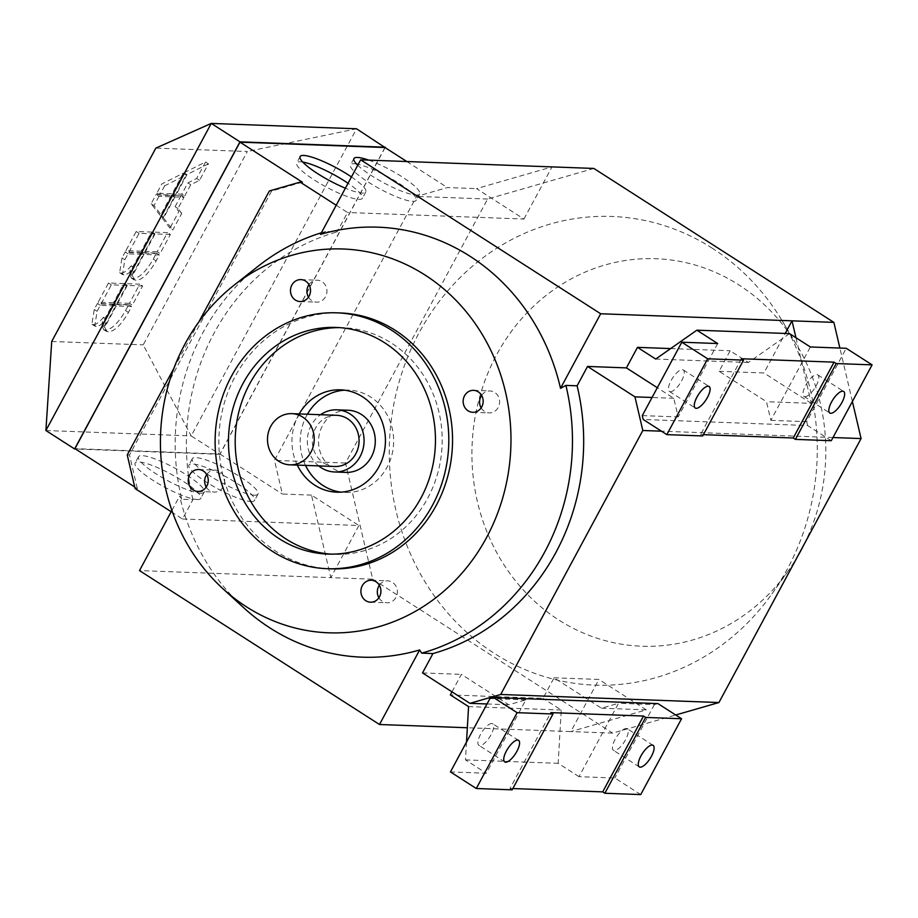 <?xml version="1.0" encoding="UTF-8"?>
<svg xmlns="http://www.w3.org/2000/svg" width="918" height="918" viewBox="0 0 918 918"><rect width="100%" height="100%" fill="white"/><g stroke="black" fill="none" stroke-linecap="round" stroke-linejoin="round"><path stroke-width="0.69" stroke-dasharray="4.59 3.44" d="M712.334 248.25A234.48 213.986 -87.9 0 0 419.136 332.683A234.48 213.986 -87.9 0 0 494.228 653.329A234.48 213.986 -87.9 0 0 771.912 593.9A234.48 213.986 -87.9 0 0 782.01 320.52A234.48 213.986 -87.9 0 0 712.334 248.25M804.157 544.259A193.87 176.922 -87.9 0 0 796.652 344.766A193.87 176.922 -87.9 0 0 739.036 285.016A193.87 176.922 -87.9 0 0 496.615 354.818A193.87 176.922 -87.9 0 0 558.706 619.937A193.87 176.922 -87.9 0 0 788.298 570.801A193.87 176.922 -87.9 0 0 797.903 555.872M356.551 164.035A37.317 7.241 28.3 0 0 354.073 163.76A37.317 7.241 28.3 0 0 350.527 164.873A37.317 7.241 28.3 0 0 373.867 185.516A37.317 7.241 28.3 0 0 412.675 201.352A37.317 7.241 28.3 0 0 416.233 200.25A37.317 7.241 28.3 0 0 396.381 181.707A37.317 7.241 28.3 0 0 358.227 164.368M368.68 160.122A37.317 7.241 -151.7 0 1 403.977 178.069A37.317 7.241 -151.7 0 1 419.629 193.927A37.317 7.241 -151.7 0 1 416.084 195.029A37.317 7.241 -151.7 0 1 387.063 184.564A37.317 7.241 -151.7 0 1 357.745 165.251M302.733 162.05A37.317 7.241 28.3 0 0 300.255 161.775A37.317 7.241 28.3 0 0 296.709 162.876A37.317 7.241 28.3 0 0 320.049 183.52A37.317 7.241 28.3 0 0 358.858 199.367A37.317 7.241 28.3 0 0 362.415 198.254A37.317 7.241 28.3 0 0 348.048 183.267M351.445 176.944A37.317 7.241 -151.7 0 1 365.812 191.942A37.317 7.241 -151.7 0 1 362.266 193.044A37.317 7.241 -151.7 0 1 345.386 188.19M254.458 495.192A37.317 7.241 28.3 0 0 258.004 494.091A37.317 7.241 28.3 0 0 234.664 473.447A37.317 7.241 28.3 0 0 195.855 457.612A37.317 7.241 28.3 0 0 192.298 458.713A37.317 7.241 28.3 0 0 215.65 479.357A37.317 7.241 28.3 0 0 254.458 495.192M251.05 501.515A37.317 7.241 28.3 0 0 254.607 500.413A37.317 7.241 28.3 0 0 231.256 479.77A37.317 7.241 28.3 0 0 192.447 463.934A37.317 7.241 28.3 0 0 188.901 465.036A37.317 7.241 28.3 0 0 212.242 485.679A37.317 7.241 28.3 0 0 251.05 501.515M200.64 493.207A37.317 7.241 28.3 0 0 204.198 492.105A37.317 7.241 28.3 0 0 180.846 471.462A37.317 7.241 28.3 0 0 142.038 455.626A37.317 7.241 28.3 0 0 138.492 456.728A37.317 7.241 28.3 0 0 161.832 477.371A37.317 7.241 28.3 0 0 200.64 493.207M197.244 499.53A37.317 7.241 28.3 0 0 200.79 498.428A37.317 7.241 28.3 0 0 177.449 477.773A37.317 7.241 28.3 0 0 138.641 461.938A37.317 7.241 28.3 0 0 135.084 463.051A37.317 7.241 28.3 0 0 158.435 483.694A37.317 7.241 28.3 0 0 197.244 499.53M348.06 410.243A31.097 28.378 -87.9 0 0 319.694 432.699A31.097 28.378 -87.9 0 0 332.454 468.169A31.097 28.378 -87.9 0 0 345.765 472.391M334.749 466.493A25.601 23.363 92.1 0 1 323.79 463.016A25.601 23.363 92.1 0 1 313.29 433.801A25.601 23.363 92.1 0 1 336.642 415.315M330.973 568.839A128.027 116.838 92.1 0 1 235.157 376.414A128.027 116.838 92.1 0 1 340.429 312.958M339.511 327.623A113.396 103.482 92.1 0 1 342.873 327.692A113.396 103.482 92.1 0 1 427.742 498.13A113.396 103.482 92.1 0 1 334.496 554.334A113.396 103.482 92.1 0 1 331.146 554.151M297.294 465.105A51.213 46.738 92.1 0 1 298.476 415.211A51.213 46.738 92.1 0 1 299.188 413.926M305.522 465.403A51.213 46.738 92.1 0 1 306.692 415.521A51.213 46.738 92.1 0 1 307.415 414.236M344.686 390.184A51.213 46.738 92.1 0 1 348.806 390.139A51.213 46.738 92.1 0 1 387.132 467.113A51.213 46.738 92.1 0 1 345.019 492.496A51.213 46.738 92.1 0 1 340.911 492.14M481.147 407.879A10.97 10.018 -87.9 0 0 484.497 411.402A10.97 10.018 -87.9 0 0 489.191 412.893A10.97 10.018 -87.9 0 0 499.208 404.964A10.97 10.018 -87.9 0 0 494.699 392.445A10.97 10.018 -87.9 0 0 490.005 390.953A10.97 10.018 -87.9 0 0 481.606 395.371M206.229 487.045A10.97 10.018 -87.9 0 0 209.579 490.568A10.97 10.018 -87.9 0 0 214.284 492.059A10.97 10.018 -87.9 0 0 224.29 484.13A10.97 10.018 -87.9 0 0 219.792 471.611A10.97 10.018 -87.9 0 0 215.087 470.119A10.97 10.018 -87.9 0 0 206.699 474.537M308.482 297.134A10.97 10.018 -87.9 0 0 311.833 300.656A10.97 10.018 -87.9 0 0 316.538 302.148A10.97 10.018 -87.9 0 0 326.544 294.219A10.97 10.018 -87.9 0 0 322.046 281.7A10.97 10.018 -87.9 0 0 317.341 280.219A10.97 10.018 -87.9 0 0 308.953 284.626M378.893 597.779A10.97 10.018 -87.9 0 0 382.244 601.313A10.97 10.018 -87.9 0 0 386.937 602.793A10.97 10.018 -87.9 0 0 396.955 594.875A10.97 10.018 -87.9 0 0 392.445 582.356A10.97 10.018 -87.9 0 0 387.752 580.865A10.97 10.018 -87.9 0 0 379.352 585.271M670.392 391.745A12.806 4.613 122.7 0 0 680.926 382.026A12.806 4.613 122.7 0 0 683.256 369.908A12.806 4.613 122.7 0 0 682.303 369.621A12.806 4.613 122.7 0 0 671.769 379.329A12.806 4.613 122.7 0 0 669.429 391.458A12.806 4.613 122.7 0 0 670.392 391.745M804.925 396.714A12.806 4.613 122.7 0 0 815.459 387.006A12.806 4.613 122.7 0 0 817.789 374.877A12.806 4.613 122.7 0 0 816.836 374.59A12.806 4.613 122.7 0 0 806.302 384.309A12.806 4.613 122.7 0 0 803.973 396.427A12.806 4.613 122.7 0 0 804.925 396.714M491.75 723.499A12.806 4.613 122.7 0 0 481.216 733.218A12.806 4.613 122.7 0 0 478.886 745.336A12.806 4.613 122.7 0 0 479.85 745.623A12.806 4.613 122.7 0 0 490.384 735.903A12.806 4.613 122.7 0 0 492.714 723.786A12.806 4.613 122.7 0 0 491.75 723.499M626.294 728.479A12.806 4.613 122.7 0 0 615.76 738.187A12.806 4.613 122.7 0 0 613.431 750.304A12.806 4.613 122.7 0 0 614.383 750.591A12.806 4.613 122.7 0 0 624.917 740.883A12.806 4.613 122.7 0 0 627.246 728.754A12.806 4.613 122.7 0 0 626.294 728.479M171.184 511.728L182.521 519.003L192.941 499.633L181.73 499.22A217.658 198.621 92.1 0 1 202.889 332.683A217.658 198.621 92.1 0 1 258.578 265.899M181.73 499.22L179.641 496.018A215.145 196.337 -87.9 0 0 243.614 607.659M171.884 510.431L179.641 496.018M320.52 234.388L325.901 231.462L337.113 231.875L347.543 212.517L336.206 205.242M321.38 232.793A217.658 198.621 92.1 0 1 325.901 231.462M173.858 368.37L198.885 321.874M192.941 499.633A217.658 198.621 92.1 0 1 337.113 231.875M451.977 691.828L461.387 674.374L508.779 704.772L525.83 699.86L486.31 773.254L450.44 771.923M466.516 742.054L465.483 759.886L486.31 773.254M640.73 794.586L614.865 778.005L578.994 776.674L618.514 703.291L601.462 708.191L554.059 677.794L543.008 698.334L450.325 694.903M578.994 776.674L558.167 763.317L561.254 710.039L543.008 698.334M561.254 710.039L468.57 706.608M465.483 759.886L558.167 763.317M422.521 672.928L461.387 674.374M554.059 677.794L598.915 679.446L570.835 731.589L467.354 727.756M525.83 699.86L489.948 698.541M601.462 708.191L646.306 709.855L570.835 731.589L612.696 733.126L675.694 714.996M487.033 703.968L508.779 704.772M657.919 703.59L654.385 704.611L618.514 703.291M646.306 709.855L598.915 679.446M512.852 788.551L510.018 788.447L550.846 712.62M510.018 788.447L512.164 789.836M654.385 704.611L614.865 778.005M717.692 343.539L678.173 416.933L673.812 398.286L657.311 387.706M789.537 333.601L748.399 362.472L730.143 350.768L719.092 371.308L766.484 401.705L770.856 420.352L810.365 346.97M670.656 348.576L730.143 350.768M748.399 362.472L655.716 359.053M719.092 371.308L763.937 372.96L785.211 333.441M795.963 337.721L811.328 403.369L766.484 401.705M811.328 403.369L763.937 372.96M770.856 420.352L806.727 421.683L846.247 348.289M523.937 219.035L552.005 166.904L476.534 188.626L523.937 219.035L347.543 212.517M741.388 358.743L700.56 434.57L702.706 435.958M703.395 434.673L700.56 434.57M831.272 440.709L807.633 425.55L643.197 419.469M806.727 421.683L807.633 425.55M642.302 415.602L678.173 416.933M318.672 465.896A31.097 28.378 92.1 0 1 320.566 414.718M103.47 317.272C99.385 322.264 95.977 324.708 93.257 324.605L91.892 324.215L94.233 309.435L97.423 303.514L112.765 304.076L101.955 324.169L103.47 317.272L106.35 319.12L104.824 326.005L101.955 324.169M104.824 326.005L115.645 305.923L100.303 305.361L97.113 311.282L94.761 326.051L96.138 326.441C98.857 326.544 102.254 324.1 106.35 319.12M100.303 305.361L97.423 303.514M115.645 305.923L112.765 304.076M172.756 193.813L184.105 172.745L205.563 161.958L196.659 178.494L187.88 182.9L181.821 194.157L172.756 193.813L175.625 195.66L184.69 195.993L181.821 194.157M184.69 195.993L190.749 184.748L199.527 180.33L208.432 163.794L205.563 161.958M199.527 180.33L196.659 178.494M208.432 163.794L186.974 174.581L184.105 172.745M186.974 174.581L175.625 195.66M190.749 184.748L187.88 182.9M169.945 228.1L160.719 216.178L172.068 195.098L181.133 195.431L175.074 206.676L178.849 211.565L169.945 228.1L172.825 229.936L181.73 213.401L178.849 211.565M181.73 213.401L177.954 208.524L184.002 197.278L174.936 196.934L172.068 195.098M184.002 197.278L181.133 195.431M174.936 196.934L163.588 218.014L160.719 216.178M163.588 218.014L172.825 229.936M177.954 208.524L175.074 206.676M183.256 173.181L172.148 193.801L156.806 193.228L161.797 183.967L183.256 173.181L186.124 175.017L164.666 185.815L161.797 183.967M164.666 185.815L159.686 195.075L175.028 195.637L172.148 193.801M159.686 195.075L156.806 193.228M175.028 195.637L186.124 175.017M171.459 195.075L160.363 215.684L151.137 203.773L156.117 194.501L171.459 195.075L174.34 196.911L158.998 196.349L156.117 194.501M158.998 196.349L154.006 205.609L163.232 217.532L160.363 215.684M154.006 205.609L151.137 203.773M163.232 217.532L174.34 196.911M133.179 278.636L131.412 278.12L129.656 273.874L141.12 252.576L156.462 253.15L153.272 259.071C146.214 271.372 139.525 277.89 133.179 278.636L136.059 280.472C142.393 279.738 149.083 273.208 156.14 260.919L159.33 254.986L143.988 254.424L141.12 252.576M159.33 254.986L156.462 253.15M143.988 254.424L132.525 275.71L129.656 273.874M132.525 275.71L134.28 279.967L136.059 280.472M141.234 251.211L125.892 250.637L136.208 231.485L151.55 232.047L141.234 251.211L144.115 253.047L154.431 233.895L151.55 232.047M154.431 233.895L139.088 233.321L128.761 252.484L125.892 250.637M139.088 233.321L136.208 231.485M128.761 252.484L144.115 253.047M157.185 251.796L141.842 251.234L152.158 232.07L167.501 232.633L157.185 251.796L160.065 253.643L170.381 234.48L167.501 232.633M170.381 234.48L155.027 233.918L144.711 253.07L141.842 251.234M155.027 233.918L152.158 232.07M144.711 253.07L160.065 253.643M131.217 265.75C127.132 270.741 123.723 273.185 121.004 273.082L119.638 272.692L121.979 257.912L125.169 251.991L140.511 252.553L129.702 272.646L131.217 265.75L134.085 267.597L132.571 274.482L129.702 272.646M132.571 274.482L143.38 254.401L128.038 253.838L124.848 259.76L122.507 274.528L123.873 274.918C126.592 275.021 130 272.577 134.085 267.597M128.038 253.838L125.169 251.991M143.38 254.401L140.511 252.553M105.444 330.159L103.665 329.642L101.909 325.397L113.373 304.099L128.715 304.673L125.525 310.594C118.468 322.895 111.778 329.413 105.444 330.159L108.313 331.995C114.647 331.26 121.348 324.731 128.405 312.441L131.595 306.509L116.242 305.946L113.373 304.099M131.595 306.509L128.715 304.673M116.242 305.946L104.778 327.233L101.909 325.397M104.778 327.233L106.545 331.49L108.313 331.995M113.499 302.733L98.157 302.171L108.473 283.008L123.815 283.57L113.499 302.733L116.368 304.569L126.684 285.418L123.815 283.57M126.684 285.418L111.342 284.844L101.026 304.007L98.157 302.171M111.342 284.844L108.473 283.008M101.026 304.007L116.368 304.569M129.449 303.319L114.096 302.756L124.412 283.593L139.766 284.155L129.449 303.319L132.318 305.166L142.634 286.003L139.766 284.155M142.634 286.003L127.292 285.441L116.976 304.592L114.096 302.756M127.292 285.441L124.412 283.593M116.976 304.592L132.318 305.166M45.9 430.531L191.196 435.901L143.208 344.87L247.332 151.504L155.842 148.119M385.09 147.591L219.93 454.33L191.196 435.901L356.563 128.784L247.332 151.504M51.718 341.485L143.208 344.87M219.93 454.33L75.483 448.994M384.975 147.523L219.941 454.008L74.943 448.65M673.812 398.286L652.055 397.483M832.982 437.53L661.476 431.185M852.386 401.487L839.878 348.06M182.521 519.003L358.915 525.521L330.836 577.651L139.502 570.583M593.866 168.442L487.619 199.034L345.489 463.016L372.697 579.201L330.836 577.651L311.512 495.112L358.915 525.521M311.512 495.112L282.365 494.033L274.482 460.388L416.623 196.418L447.387 187.559L476.534 188.626M345.489 463.016L274.482 460.388M302.389 182.2L271.613 191.059L129.484 455.03L137.356 488.686L135.118 488.594M129.484 455.03L127.235 454.949M487.619 199.034L416.623 196.418M219.941 454.008L282.365 494.033M406.812 161.534L447.387 187.559M134.739 486.999L137.356 488.686M271.613 191.059L269.376 190.967M372.697 579.201L612.696 733.126M97.113 311.282L94.233 309.435M96.138 326.441L93.257 324.605M156.14 260.919L153.272 259.071M124.848 259.76L121.979 257.912M123.873 274.918L121.004 273.082M128.405 312.441L125.525 310.594M353.923 158.55L350.527 164.873M300.106 156.565L296.709 162.876M258.004 494.091L254.607 500.413M204.198 492.105L200.79 498.428M336.149 327.439L342.873 327.692M340.578 389.829L348.806 390.139M472.747 412.285L489.191 412.893M197.84 491.451L214.284 492.059M300.094 301.54L316.538 302.148M370.493 602.197L386.937 602.793M683.256 369.908L709.109 386.489M817.789 374.877L843.653 391.458M504.739 761.917L478.886 745.336M639.284 766.897L613.431 750.304M653.1 745.336L627.246 728.754M518.567 740.367L492.714 723.786M803.973 396.427L829.826 413.008M669.429 391.458L695.282 408.04M371.308 580.256L387.752 580.865M300.897 279.611L317.341 280.219M198.644 469.511L215.087 470.119M473.562 390.345L490.005 390.953M336.803 492.186L345.019 492.496M327.772 554.082L334.496 554.334M138.492 456.728L135.084 463.051M192.298 458.713L188.901 465.036M365.812 191.942L362.415 198.254M419.629 193.927L416.233 200.25M91.892 324.215L94.761 326.051M131.412 278.12L134.28 279.967M119.638 272.692L122.507 274.528M103.665 329.642L106.545 331.49M796.652 344.766L782.01 320.52M788.298 570.801L771.912 593.9"/><path stroke-width="1.38" d="M357.745 165.251A37.317 7.241 -151.7 0 1 353.923 158.55A37.317 7.241 -151.7 0 1 357.481 157.448A37.317 7.241 -151.7 0 1 368.68 160.122M345.386 188.19A37.317 7.241 -151.7 0 1 300.106 156.565A37.317 7.241 -151.7 0 1 303.663 155.452A37.317 7.241 -151.7 0 1 351.445 176.944M334.554 471.967L345.765 472.391A31.097 28.378 -87.9 0 0 374.119 449.935A31.097 28.378 -87.9 0 0 361.371 414.454A31.097 28.378 -87.9 0 0 348.06 410.243L336.849 409.83A31.097 28.378 92.1 0 1 350.16 414.041A31.097 28.378 92.1 0 1 362.908 449.522A31.097 28.378 92.1 0 1 334.554 471.967A31.097 28.378 92.1 0 1 321.243 467.755A31.097 28.378 92.1 0 1 318.672 465.896M278.946 461.364A25.601 23.363 92.1 0 1 268.446 432.149A25.601 23.363 92.1 0 1 291.798 413.651A25.601 23.363 92.1 0 1 302.768 417.128A25.601 23.363 92.1 0 1 313.267 446.343A25.601 23.363 92.1 0 1 289.904 464.829A25.601 23.363 92.1 0 1 278.946 461.364M291.798 413.651L336.642 415.315A25.601 23.363 92.1 0 1 347.612 418.78A25.601 23.363 92.1 0 1 358.112 447.995A25.601 23.363 92.1 0 1 334.749 466.493L289.904 464.829M336.688 312.82L340.429 312.958A128.027 116.838 92.1 0 1 436.245 505.382A128.027 116.838 92.1 0 1 330.973 568.839L327.233 568.701A128.027 116.838 92.1 0 1 231.416 376.277A128.027 116.838 92.1 0 1 336.688 312.82A128.027 116.838 92.1 0 1 432.504 505.244A128.027 116.838 92.1 0 1 327.233 568.701M242.914 383.644A113.396 103.482 92.1 0 1 336.149 327.439A113.396 103.482 92.1 0 1 421.018 497.877A113.396 103.482 92.1 0 1 327.772 554.082A113.396 103.482 92.1 0 1 242.914 383.644M331.146 554.151A113.396 103.482 92.1 0 1 249.639 383.896A113.396 103.482 92.1 0 1 339.511 327.623M299.188 413.926A51.213 46.738 92.1 0 1 340.578 389.829A51.213 46.738 92.1 0 1 378.904 466.803A51.213 46.738 92.1 0 1 336.803 492.186A51.213 46.738 92.1 0 1 297.294 465.105M307.415 414.236A51.213 46.738 92.1 0 1 344.686 390.184M478.255 391.837A10.97 10.018 92.1 0 1 482.765 404.356A10.97 10.018 92.1 0 1 472.747 412.285A10.97 10.018 92.1 0 1 468.054 410.794A10.97 10.018 92.1 0 1 463.556 398.274A10.97 10.018 92.1 0 1 473.562 390.345A10.97 10.018 92.1 0 1 478.255 391.837M203.348 471.003A10.97 10.018 92.1 0 1 207.847 483.522A10.97 10.018 92.1 0 1 197.84 491.451A10.97 10.018 92.1 0 1 193.136 489.96A10.97 10.018 92.1 0 1 188.638 477.44A10.97 10.018 92.1 0 1 198.644 469.511A10.97 10.018 92.1 0 1 203.348 471.003M305.602 281.092A10.97 10.018 92.1 0 1 310.1 293.622A10.97 10.018 92.1 0 1 300.094 301.54A10.97 10.018 92.1 0 1 295.389 300.06A10.97 10.018 92.1 0 1 290.891 287.529A10.97 10.018 92.1 0 1 300.897 279.611A10.97 10.018 92.1 0 1 305.602 281.092M376.001 581.748A10.97 10.018 92.1 0 1 380.511 594.267A10.97 10.018 92.1 0 1 370.493 602.197A10.97 10.018 92.1 0 1 365.8 600.705A10.97 10.018 92.1 0 1 361.302 588.186A10.97 10.018 92.1 0 1 371.308 580.256A10.97 10.018 92.1 0 1 376.001 581.748M708.157 386.203A12.806 4.613 -57.3 0 1 709.109 386.489A12.806 4.613 -57.3 0 1 706.78 398.607A12.806 4.613 -57.3 0 1 696.246 408.326A12.806 4.613 -57.3 0 1 695.282 408.04A12.806 4.613 -57.3 0 1 697.623 395.91A12.806 4.613 -57.3 0 1 708.157 386.203M842.69 391.171A12.806 4.613 -57.3 0 1 843.653 391.458A12.806 4.613 -57.3 0 1 841.313 403.587A12.806 4.613 -57.3 0 1 830.779 413.295A12.806 4.613 -57.3 0 1 829.826 413.008A12.806 4.613 -57.3 0 1 832.156 400.891A12.806 4.613 -57.3 0 1 842.69 391.171M505.703 762.204A12.806 4.613 -57.3 0 1 504.739 761.917A12.806 4.613 -57.3 0 1 507.069 749.799A12.806 4.613 -57.3 0 1 517.614 740.08A12.806 4.613 -57.3 0 1 518.567 740.367A12.806 4.613 -57.3 0 1 516.237 752.496A12.806 4.613 -57.3 0 1 505.703 762.204M640.236 767.173A12.806 4.613 -57.3 0 1 639.284 766.897A12.806 4.613 -57.3 0 1 641.613 754.768A12.806 4.613 -57.3 0 1 652.147 745.06A12.806 4.613 -57.3 0 1 653.1 745.336A12.806 4.613 -57.3 0 1 650.77 757.465A12.806 4.613 -57.3 0 1 640.236 767.173M222.81 588.622A192.046 175.258 92.1 0 1 184.885 344.17A192.046 175.258 92.1 0 1 234.021 285.246A192.046 175.258 92.1 0 1 454.318 298.648A192.046 175.258 92.1 0 1 486.517 537.627A192.046 175.258 92.1 0 1 222.81 588.622L243.614 607.659A215.145 196.337 -87.9 0 0 419.641 649.955L421.729 653.146L432.94 653.57L422.521 672.928L469.913 703.337L487.033 703.968M652.055 397.483L634.946 396.851L587.543 366.443L577.112 385.812L565.901 385.399A217.658 198.621 92.1 0 1 544.741 551.936A217.658 198.621 92.1 0 1 421.729 653.146M419.641 649.955L379.501 724.509L139.502 570.583L171.884 510.431M560.519 388.325A215.145 196.337 -87.9 0 0 320.52 234.388L360.659 159.824L600.67 313.761L560.519 388.325L565.901 385.399M234.021 285.246L258.578 265.899A217.658 198.621 92.1 0 1 321.38 232.793M336.206 205.242L300.14 182.108L302.389 182.2L239.977 142.164L384.975 147.523L406.812 161.534M198.885 321.874L269.376 190.967L300.14 182.108M171.184 511.728L135.118 488.594L127.235 454.949L173.858 368.37M577.112 385.812A217.658 198.621 92.1 0 1 432.94 653.57M634.946 396.851L642.818 430.496L500.689 694.478L469.913 703.337M466.516 742.054L468.57 706.608L450.325 694.903L451.977 691.828M467.354 727.756L379.501 724.509M476.293 788.505L517.121 712.678L553.003 713.997L512.164 789.836L476.293 788.505L450.44 771.923L489.948 698.541L493.494 697.519L657.919 703.59L681.558 718.748L640.73 794.586L604.847 793.255L602.69 791.878L512.852 788.551M675.694 714.996L718.932 702.534L500.689 694.478M553.003 713.997L550.846 712.62L643.529 716.04L602.69 791.878M643.529 716.04L645.675 717.428L604.847 793.255M645.675 717.428L681.558 718.748M517.121 712.678L493.494 697.519M657.311 387.706L626.409 367.889L637.471 347.348L655.716 359.053L696.865 330.182L717.692 343.539L681.81 342.207L642.302 415.602L643.197 419.469L666.835 434.627L702.706 435.958L743.546 360.12L741.388 358.743L834.072 362.162L836.229 363.551L795.39 439.378L793.244 438.001L834.072 362.162M795.39 439.378L831.272 440.709L872.1 364.871L846.247 348.289L810.365 346.97L789.537 333.601L696.865 330.182M637.471 347.348L670.656 348.576M785.211 333.441L792.005 320.83L600.67 313.761M587.543 366.443L626.409 367.889M839.878 348.06L833.865 322.379L593.866 168.442L360.659 159.824M793.244 438.001L703.395 434.673M743.546 360.12L707.663 358.8L666.835 434.627M872.1 364.871L836.229 363.551M707.663 358.8L681.81 342.207M379.352 585.271A10.97 10.018 -87.9 0 0 378.893 597.779M308.953 284.626A10.97 10.018 -87.9 0 0 308.482 297.134M206.699 474.537A10.97 10.018 -87.9 0 0 206.229 487.045M481.606 395.371A10.97 10.018 -87.9 0 0 481.147 407.879M340.911 492.14A51.213 46.738 92.1 0 1 305.522 465.403M320.566 414.718A31.097 28.378 92.1 0 1 336.849 409.83M348.048 183.267A37.317 7.241 28.3 0 0 302.733 162.05M358.227 164.368A37.317 7.241 28.3 0 0 356.551 164.035M75.483 448.994L74.622 448.959L239.988 141.842L211.266 123.414L155.842 148.119L51.718 341.485L45.9 430.531L211.266 123.414L356.563 128.784L385.09 147.591M239.988 141.842L385.296 147.213M134.739 486.999L74.943 448.65L239.977 142.164M74.622 448.959L45.9 430.531M833.865 322.379L792.005 320.83L795.963 337.721M718.932 702.534L861.073 438.563L832.982 437.53M661.476 431.185L642.818 430.496M861.073 438.563L852.386 401.487M797.903 555.872A193.87 176.922 -87.9 0 0 804.157 544.259"/></g></svg>
